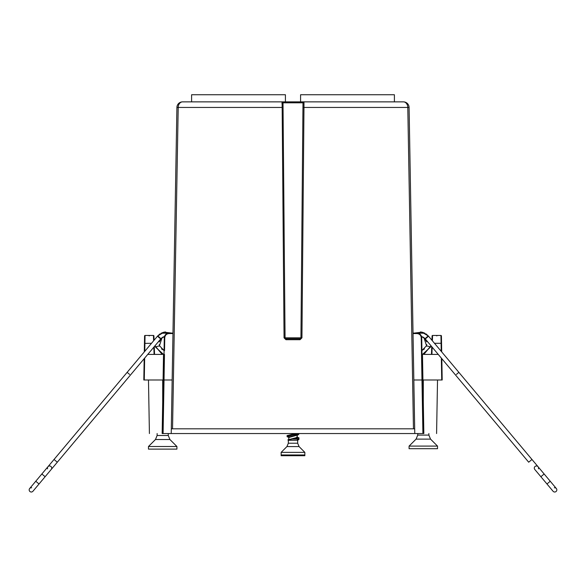 <?xml version="1.0" encoding="UTF-8"?>
<svg xmlns="http://www.w3.org/2000/svg" width="586" height="586" viewBox="0 0 586 586"><rect width="100%" height="100%" fill="white"/><g stroke="black" fill="none" stroke-linecap="round" stroke-linejoin="round"><path stroke-width="0.88" d="M164.329 336.496L162.615 433.545L162.161 433.545C145.687 433.545 145.687 433.545 162.161 433.545L171.222 433.545L171.31 428.805L414.69 428.805L409.087 107.443A5.684 5.684 0 0 0 403.402 101.861L303.944 101.861A0.945 0.945 0 0 0 302.991 102.799A0.945 0.945 0 0 1 303.944 101.861A0.945 0.945 0 0 0 302.991 102.799L302.962 106.601M162.029 354.237L155.151 346.033L162.483 354.413L154.55 354.413L154.279 346.641L154.55 354.413L154.081 354.413L153.825 347.176M172.159 379.999L163.553 379.992L162.615 433.545M171.134 379.999L171.61 379.999L171.134 379.999M163.516 354.742L162.161 433.545M164.541 350.596L164.761 337.748L164.292 337.748L164.065 350.45L161.494 348.904M144.661 358.105L144.281 379.999L143.804 379.999L163.553 379.999M147.753 354.413L154.081 354.413M153.605 340.803L153.429 335.463A0.476 0.476 0 0 1 153.906 335.917L154.052 340.268L153.906 335.917A0.476 0.476 0 0 0 153.429 335.463L153.906 335.917A0.476 0.476 0 0 0 153.429 335.463L148.749 335.463L149.225 335.925M130.4 375.091L57.303 462.208L160.857 338.796L164.498 336.445L164.292 337.748C164.607 334.914 166.19 333.361 169.024 333.09L172.98 333.09M144.178 358.676L143.804 379.999L144.178 358.676M151.518 343.293L144.442 343.367L144.295 351.9L144.574 335.925L145.05 335.463L150.456 335.463M144.779 351.329L145.05 335.463L153.429 335.463A0.476 0.476 0 0 1 153.906 335.917M145.05 335.463A0.476 0.476 0 0 0 144.574 335.925A0.476 0.476 0 0 1 145.05 335.463M423.839 433.545C440.313 433.545 440.313 433.545 423.839 433.545L423.385 433.545L423.839 433.545L423.304 401.981L422.828 401.996M171.222 433.545L423.385 433.545L422.909 433.545L423.385 433.545L422.447 379.992L413.841 379.999M438.247 354.413L423.517 354.413L430.849 346.033L423.971 354.237M421.671 336.496L423.385 433.545M414.866 379.999L414.39 379.999L414.866 379.999M422.909 433.545L421.239 337.748L421.708 337.748L421.935 350.45L424.506 348.904M413.02 333.09L416.976 333.09L416.976 333.559L413.027 333.559M431.45 354.413L431.721 346.641M431.948 340.268L432.094 335.917A0.476 0.476 0 0 1 432.571 335.463L440.95 335.463L441.426 335.925L441.558 343.367L441.082 343.293L440.95 335.463A0.476 0.476 0 0 1 441.426 335.925A0.476 0.476 0 0 0 440.95 335.463M422.477 354.413L422.924 379.999L442.196 379.999L441.822 358.676L442.196 379.999L441.719 379.999L441.339 358.105M423.304 379.999L423.304 401.981L422.924 379.999L422.447 379.999M421.708 337.748C421.393 334.914 419.81 333.361 416.976 333.09C419.81 333.361 421.393 334.914 421.708 337.748L421.502 336.445L425.143 338.796L528.697 462.208L531.963 459.468L428.41 336.056L421.92 332.159L414.478 333.053M432.395 340.803L432.571 335.463A0.476 0.476 0 0 0 432.094 335.917A0.476 0.476 0 0 1 432.571 335.463A0.476 0.476 0 0 0 432.094 335.917A0.476 0.476 0 0 1 432.571 335.463A0.476 0.476 0 0 0 432.094 335.917M441.705 351.9L441.558 343.367L441.705 351.9M540.878 476.726L546.972 483.985L550.239 481.245L544.145 473.986L540.878 476.726L534.791 469.467A2.132 2.132 0 0 1 536.051 466.002A2.132 2.132 0 0 0 534.791 469.467L534.791 469.467A2.132 2.132 0 0 1 536.051 466.002A2.132 2.132 0 0 1 538.058 466.727A2.132 2.132 0 0 0 536.051 466.002A2.132 2.132 0 0 1 538.424 468.829M426.095 338.276C424.484 339.323 424.931 338.759 427.45 336.569C428.652 336.049 428.198 336.613 426.095 338.276M427.45 336.569L428.41 336.056M553.059 491.251L553.059 491.251A2.132 2.132 0 0 0 556.7 490.607A2.132 2.132 0 0 0 554.327 487.779A2.132 2.132 0 0 1 556.7 490.607A2.132 2.132 0 0 0 556.326 488.504A2.132 2.132 0 0 1 556.7 490.607A2.132 2.132 0 0 1 553.059 491.251L553.059 491.251A2.132 2.132 0 0 0 556.7 490.607A2.132 2.132 0 0 1 553.059 491.251L546.972 483.985L553.059 491.251M127.953 373.04L127.133 372.352L54.037 459.468L57.303 462.208L51.209 469.467A2.132 2.132 0 0 0 49.949 466.002A2.132 2.132 0 0 1 51.209 469.467L51.209 469.467A2.132 2.132 0 0 0 49.949 466.002A2.132 2.132 0 0 0 47.942 466.727A2.132 2.132 0 0 1 49.949 466.002A2.132 2.132 0 0 0 47.576 468.829M159.905 338.276C161.516 339.323 161.069 338.759 158.55 336.569C157.348 336.049 157.802 336.613 159.905 338.276M158.55 336.569L157.59 336.056L164.08 332.159L171.522 333.053M29.674 488.504A2.132 2.132 0 0 1 31.673 487.779A2.132 2.132 0 0 0 29.3 490.607A2.132 2.132 0 0 1 29.674 488.504L35.761 481.245L39.028 483.985L32.941 491.251A2.132 2.132 0 0 1 29.3 490.607A2.132 2.132 0 0 0 32.941 491.251L51.209 469.467M169.925 439.522L176.913 446.503L148.478 446.503L155.458 439.522L169.925 439.522L168.263 435.501L168.263 433.545M148.478 446.503L148.478 449.11L176.913 449.11L176.913 446.503M430.542 439.119L437.522 446.1L409.087 446.1L416.075 439.119L430.542 439.119L428.871 435.098L428.871 433.545M409.087 446.1L409.087 448.708L437.522 448.708L437.522 446.1M281.155 433.545L280.687 433.545M304.845 433.545L305.313 433.545M300.625 338.532A0.945 0.945 0 0 0 300.94 337.836L299.995 338.781L286.005 338.781L285.06 337.836L283.009 102.799L282.056 101.861L182.598 101.861A5.684 4.402 90 0 0 178.203 107.443L172.54 428.805M282.042 102.001L282.02 103.971M284.056 337.829L285.06 337.836L283.009 102.799A0.945 0.945 0 0 0 282.056 101.861L303.944 101.861A0.945 0.945 0 0 0 302.991 102.799L300.94 337.836L301.944 337.829L300.039 339.712L285.961 339.712L284.056 337.829L282.115 101.861A0.945 0.945 0 0 0 282.056 101.861A0.945 0.945 0 0 1 283.009 102.799A0.945 0.945 0 0 0 282.115 101.861M303.966 102.411L303.98 104.887M300.581 101.861L300.581 94.749L394.4 94.749L394.4 101.861L403.402 101.861A5.684 5.684 0 0 1 409.087 107.443L303.973 107.443L303.944 101.861M286.005 338.781A0.945 0.945 0 0 1 285.712 338.73A0.945 0.945 0 0 0 286.005 338.781L285.961 339.712M299.995 338.781L300.039 339.712M301.944 337.829L303.973 107.443L302.955 107.458L302.991 102.799L283.009 102.799M285.06 337.836A0.945 0.945 0 0 0 285.14 338.217A0.945 0.945 0 0 1 285.06 337.836L300.94 337.836L302.955 107.458M414.778 433.545L414.69 428.805M283.045 107.458L176.913 107.443A5.684 5.684 -59 0 1 182.598 101.861A5.684 5.684 0 0 0 176.913 107.443L171.31 428.805M197.343 101.861L191.6 101.861L191.6 94.749L285.419 94.749L285.419 101.861M298.626 433.545L287.074 435.566L295.725 433.545M298.399 433.999L287.074 435.947L288.217 436.248L298.926 433.545M296.75 437.01L298.926 437.815L287.902 439.844L297.38 437.383L297.073 435.2L288.927 437.478L288.62 439.654L288.92 437.178L297.073 434.922M287.074 435.566L287.763 436.343L287.074 436.695L288.546 436.738M297.798 439.207L297.161 440.13L297.666 440.284L297.666 443.221L288.334 443.221L288.334 440.284L297.673 440.269M298.926 438.621L297.695 439.236M292.326 439.024L298.377 439.024L297.27 439.353M297.644 440.071L297.161 440.13M299.058 446.576L304.845 452.363L281.155 452.363L286.942 446.576L299.058 446.576L297.666 443.221M304.845 454.97L304.845 455.718L281.155 455.718L281.155 454.97L304.845 454.97L304.845 452.363M281.155 454.97L281.155 452.363M287.25 436.145L287.074 436.695L288.979 437.471M298.721 433.882L297.351 434.6M297.095 435.134L298.926 434.065M297.095 435.024L298.399 434.746M288.202 440.335L288.393 441.031M298.926 439.368L297.695 439.991M297.673 439.778L298.377 439.778L297.27 440.101M409.087 107.443A5.684 5.684 0 0 0 403.402 101.861L403.402 101.861A5.684 4.402 90 0 1 407.797 107.443L411.709 329.303M163.091 433.545L164.476 354.413M162.696 379.999L162.696 401.981L163.172 401.996M164.292 337.748C164.607 334.914 166.19 333.361 169.024 333.09L169.024 333.559L172.973 333.559M164.761 337.748C165.047 335.199 166.475 333.8 169.024 333.559M421.524 354.413L421.239 337.748C420.953 335.199 419.525 333.8 416.976 333.559M432.175 347.176L431.919 354.413M421.239 337.748L421.459 350.596M441.221 351.329L441.082 343.293L434.482 343.293M426.315 346.289L426.784 344.575M426.733 345.923L430.373 346.809L426.733 345.923M430.373 346.809L430.857 346.011M456.413 374.41L458.047 373.04L456.413 374.41M458.047 373.04L458.867 372.352M159.685 346.289L159.216 344.575M159.267 345.923L155.627 346.809L159.267 345.923M155.627 346.809L155.144 346.011M129.587 374.41L127.953 373.04L129.587 374.41M54.037 459.468L41.855 473.986L45.122 476.726M155.458 439.522L157.129 435.501L168.263 435.501M416.075 439.119L417.737 435.098L428.871 435.098M413.46 428.805L407.797 107.443M176.913 107.443A5.684 5.684 0 0 1 182.598 101.861L191.6 101.861M149.415 433.545L148.478 379.999M436.585 433.545L437.522 379.999M436.775 335.925L437.251 335.463M425.883 333.808L428.425 336.071L421.935 332.159L414.405 333.09L424.923 333.244L422.418 332.277M421.268 332.042L420.477 331.947M426.674 341.88L424.623 338.239M424.161 337.829L422.565 336.833M423.956 337.668L426.52 345.725L422.052 350.406M422.008 354.852L430.585 347.007L430.922 345.681M531.963 459.468L544.145 473.986M550.239 481.245L556.326 488.504M160.117 333.808L157.575 336.071L164.065 332.159L171.595 333.09L161.077 333.244L163.582 332.277M164.732 332.042L165.523 331.947M159.326 341.88L161.377 338.239M161.839 337.829L163.435 336.833M162.044 337.668L159.48 345.725L163.948 350.406M163.992 354.852L155.415 347.007L155.078 345.681M127.133 372.352L157.59 336.056M35.761 481.245L47.942 466.727M157.129 435.501L157.129 433.545M417.737 435.098L417.737 433.545M288.979 436.724L287.763 436.343M297.036 435.017L297.754 434.08M288.334 440.284L287.902 439.844M298.926 439.39L298.926 437.815M298.318 438.936L297.6 439.874M286.942 446.576L288.334 443.221M297.036 435.772L297.754 434.827M298.318 439.683L297.6 440.621"/></g></svg>
